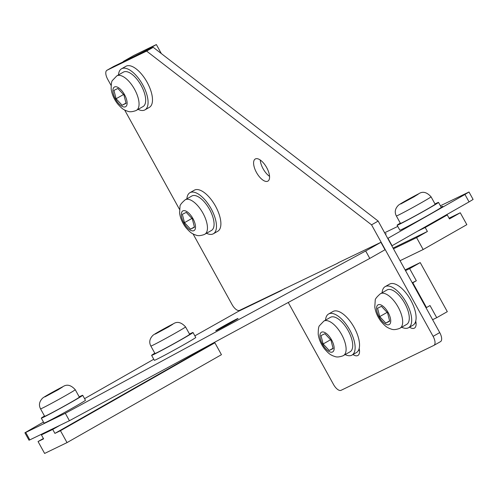 <?xml version="1.0" encoding="UTF-8"?>
<svg xmlns="http://www.w3.org/2000/svg" width="498" height="498" viewBox="0 0 498 498"><rect width="100%" height="100%" fill="white"/><g stroke="black" fill="none" stroke-linecap="round" stroke-linejoin="round"><path stroke-width="0.75" d="M65.319 413.284L69.421 420.717L29.824 439.877L25.722 432.445L65.319 413.284L365.681 250.98L380.902 242.314L385.01 249.747L369.784 258.418L69.421 420.717M440.388 205.786L468.998 192.004L464.951 194.463L469.06 201.902L473.1 199.437L468.998 192.004M285.242 288.274L280.461 290.994L238.598 311.25L194.867 335.857M397.759 226.416L384.624 232.771M469.06 201.902L392.069 245.732L387.961 238.299L464.951 194.463M231.987 322.156A12.743 0.336 151.1 0 1 215.74 330.778A12.743 0.336 151.1 0 1 221.809 327.08A12.743 0.336 151.1 0 1 238.05 318.459A12.743 0.336 151.1 0 1 231.987 322.156M338.049 262.844L380.902 242.314M369.784 258.418L365.681 250.98M385.44 234.253A12.743 0.336 -28.9 0 0 386.168 233.711A12.743 0.336 -28.9 0 0 385.321 234.035M43.469 422.049L24.9 432.781L29.002 440.213L29.824 439.877M84.567 398.649L153.77 359.251M24.9 432.781L25.722 432.445M435.003 203.943A23.643 0.629 151.1 0 1 436.236 203.333A23.643 0.629 151.1 0 1 438.514 202.393L441.247 207.355A12.743 0.336 -28.9 0 0 442.734 206.34A12.743 0.336 -28.9 0 0 441.085 207.056M447.272 214.955L449.457 218.921L460.27 212.764L466.838 224.66L423.157 249.529L416.589 237.633L427.396 231.477L425.211 227.511L447.272 214.955L439.647 218.641M427.396 231.477L393.078 248.085M425.211 227.511L417.585 231.203M416.589 237.633L393.482 248.813M449.059 218.192L460.27 212.764M423.505 227.829L433.727 222.015M423.157 249.529L400.043 260.709M324.914 333.697L320.992 335.596L323.14 343.975L329.203 350.461L333.118 348.563L330.977 340.184L324.914 333.697M325.524 320.146A23.643 10.477 60.3 0 1 328.593 313.995L333.006 311.487A23.643 10.477 60.3 0 1 333.28 311.343A23.643 10.477 60.3 0 1 353.985 327.155A23.643 10.477 60.3 0 1 356.406 352.578L351.993 355.093A23.643 10.477 60.3 0 1 351.719 355.236A23.643 10.477 60.3 0 1 345.139 354.595M323.868 321.086A19.82 8.783 60.3 0 1 324.098 320.967A19.82 8.783 60.3 0 1 341.454 334.22A19.82 8.783 60.3 0 1 343.483 355.535L342.848 355.871C336.337 358.043 335.21 356.437 332.95 355.865C330.977 354.744 329.894 355.043 324.559 348.936C321.073 344.386 318.957 339.512 318.216 334.32C318.197 329.19 318.645 326.283 319.554 325.605L323.868 321.086L330.485 317.319A19.82 8.783 60.3 0 1 330.716 317.195A19.82 8.783 60.3 0 1 348.071 330.454A19.82 8.783 60.3 0 1 350.1 351.769L343.483 355.535A19.82 8.783 60.3 0 1 343.253 355.659M328.593 313.995A23.643 10.477 60.3 0 1 328.873 313.852A23.643 10.477 60.3 0 1 349.571 329.664A23.643 10.477 60.3 0 1 351.993 355.093M323.14 343.975L330.566 339.748M329.203 350.461L333.044 348.276M412.805 282.777L416.334 280.766L409.636 268.627L420.225 262.595L447.31 311.661L436.721 317.693L430.017 305.548L426.487 307.559L412.805 282.777L412.35 283.001M426.487 307.559L426.027 307.776M436.721 317.693L432.6 319.685M412.22 282.758L416.334 280.766M405.515 270.619L409.636 268.627M420.225 262.595L405.123 269.904M381.48 306.326L377.565 308.225L379.706 316.604L385.769 323.09L389.691 321.191L387.544 312.812L381.48 306.326M382.091 292.774A23.643 10.477 60.3 0 1 385.166 286.624L389.579 284.115A23.643 10.477 60.3 0 1 389.853 283.966A23.643 10.477 60.3 0 1 410.551 299.784A23.643 10.477 60.3 0 1 412.973 325.206L408.559 327.721A23.643 10.477 60.3 0 1 408.285 327.865A23.643 10.477 60.3 0 1 401.705 327.223M380.435 293.714A19.82 8.783 60.3 0 1 380.665 293.596A19.82 8.783 60.3 0 1 398.02 306.849A19.82 8.783 60.3 0 1 400.05 328.163L399.415 328.499C392.903 330.672 391.777 329.066 389.517 328.493C387.544 327.373 386.46 327.672 381.126 321.565C377.64 317.014 375.529 312.14 374.782 306.949L375.224 300.487C374.95 299.223 376.693 296.964 380.435 293.714L387.058 289.948A19.82 8.783 60.3 0 1 387.288 289.824A19.82 8.783 60.3 0 1 404.637 303.083A19.82 8.783 60.3 0 1 406.667 324.397L400.05 328.163A19.82 8.783 60.3 0 1 399.819 328.288M385.166 286.624A23.643 10.477 60.3 0 1 385.44 286.481A23.643 10.477 60.3 0 1 406.138 302.292A23.643 10.477 60.3 0 1 408.559 327.721M379.706 316.604L387.139 312.377M385.769 323.09L389.617 320.899M186.264 212.385L182.349 214.283L184.49 222.662L190.553 229.148L194.475 227.25L192.328 218.871L186.264 212.385M186.875 198.833A23.643 10.477 60.3 0 1 189.95 192.682L194.363 190.174A23.643 10.477 60.3 0 1 194.637 190.031A23.643 10.477 60.3 0 1 215.335 205.842A23.643 10.477 60.3 0 1 217.757 231.265L213.343 233.78A23.643 10.477 60.3 0 1 213.069 233.923A23.643 10.477 60.3 0 1 206.489 233.282M185.225 199.773A19.82 8.783 60.3 0 1 185.455 199.654A19.82 8.783 60.3 0 1 202.804 212.907A19.82 8.783 60.3 0 1 204.834 234.222L204.199 234.558C197.694 236.731 196.561 235.124 194.301 234.552C192.328 233.431 191.244 233.73 185.91 227.623C182.424 223.073 180.313 218.199 179.573 213.007L180.008 206.546C179.741 205.282 181.477 203.028 185.225 199.773L191.842 196.007A19.82 8.783 60.3 0 1 192.072 195.882A19.82 8.783 60.3 0 1 209.421 209.141A19.82 8.783 60.3 0 1 211.451 230.456L204.834 234.222A19.82 8.783 60.3 0 1 204.603 234.346M189.95 192.682A23.643 10.477 60.3 0 1 190.224 192.539A23.643 10.477 60.3 0 1 210.922 208.351A23.643 10.477 60.3 0 1 213.343 233.78M184.49 222.662L191.923 218.435M190.553 229.148L194.401 226.964M414.261 196.131L401.027 203.67L413.527 197.059L418.183 194.239L414.261 196.131L414.461 196.492M441.247 207.355A23.643 0.629 151.1 0 1 425.553 216.711A23.643 0.629 151.1 0 1 402.129 229.267A23.643 0.629 151.1 0 1 399.85 230.207L397.111 225.252A23.643 0.629 151.1 0 1 400.292 223.104M435.165 204.242A19.82 0.529 151.1 0 1 422.011 212.092A19.82 0.529 151.1 0 1 402.372 222.612A19.82 0.529 151.1 0 1 400.46 223.403L396.358 215.97A19.82 0.529 151.1 0 0 398.269 215.18A19.82 0.529 151.1 0 0 417.909 204.659A19.82 0.529 151.1 0 0 431.063 196.81L435.165 204.242M438.514 202.393A23.643 0.629 151.1 0 1 422.821 211.756A23.643 0.629 151.1 0 1 399.396 224.312A23.643 0.629 151.1 0 1 397.111 225.252M405.683 200.85L405.907 201.248M125.384 60.756L128.914 58.745L123.367 61.428L133.956 55.396L156.36 44.559L145.771 50.584L125.396 60.781M156.36 44.559L161.346 53.591M117.87 88.482L113.949 90.375L116.09 98.76L122.159 105.246L126.075 103.347L123.934 94.969L117.87 88.482M118.48 74.93A23.643 10.477 60.3 0 1 121.549 68.78L125.963 66.271A23.643 10.477 60.3 0 1 126.237 66.122A23.643 10.477 60.3 0 1 146.935 81.94A23.643 10.477 60.3 0 1 149.356 107.363L144.943 109.877A23.643 10.477 60.3 0 1 144.669 110.021A23.643 10.477 60.3 0 1 138.089 109.379M116.825 75.87A19.82 8.783 60.3 0 1 117.055 75.746A19.82 8.783 60.3 0 1 134.404 89.005A19.82 8.783 60.3 0 1 136.44 110.319L135.805 110.656C129.293 112.828 128.167 111.222 125.901 110.643C123.934 109.529 122.85 109.828 117.516 103.721C114.03 99.17 111.913 94.296 111.172 89.105C111.154 83.969 111.596 81.068 112.511 80.39L116.825 75.87L123.442 72.104A19.82 8.783 60.3 0 1 123.672 71.98A19.82 8.783 60.3 0 1 141.027 85.239A19.82 8.783 60.3 0 1 143.057 106.553L136.44 110.319A19.82 8.783 60.3 0 1 136.203 110.444M121.549 68.78A23.643 10.477 60.3 0 1 121.823 68.637A23.643 10.477 60.3 0 1 142.528 84.448A23.643 10.477 60.3 0 1 144.943 109.877M116.09 98.76L123.523 94.527M122.159 105.246L126 103.055M168.766 326.234L155.532 333.766L168.025 327.155L172.688 324.335L168.766 326.234L168.965 326.588M189.501 334.04A23.643 0.629 151.1 0 1 190.734 333.436A23.643 0.629 151.1 0 1 193.012 332.496L195.751 337.451A23.643 0.629 151.1 0 1 180.058 346.813A23.643 0.629 151.1 0 1 156.633 359.363A23.643 0.629 151.1 0 1 154.349 360.303L151.616 355.348A23.643 0.629 151.1 0 1 154.797 353.2M189.67 334.345A19.82 0.529 151.1 0 1 176.51 342.188A19.82 0.529 151.1 0 1 156.87 352.715A19.82 0.529 151.1 0 1 154.965 353.499L150.857 346.066A19.82 0.529 151.1 0 0 152.768 345.276A19.82 0.529 151.1 0 0 172.408 334.756A19.82 0.529 151.1 0 0 185.561 326.906L189.67 334.345M193.012 332.496A23.643 0.629 151.1 0 1 177.319 341.858A23.643 0.629 151.1 0 1 153.894 354.408A23.643 0.629 151.1 0 1 151.616 355.348M160.188 330.952L160.406 331.344M58.465 389.031L45.231 396.564L57.724 389.953L62.381 387.133L58.465 389.031L58.658 389.386M79.201 396.838A23.643 0.629 151.1 0 1 80.433 396.227A23.643 0.629 151.1 0 1 82.712 395.288L85.451 400.249A23.643 0.629 151.1 0 1 69.757 409.611A23.643 0.629 151.1 0 1 46.326 422.161A23.643 0.629 151.1 0 1 44.048 423.101L41.315 418.146A23.643 0.629 151.1 0 1 44.496 415.998M79.369 397.136A19.82 0.529 151.1 0 1 66.209 404.986A19.82 0.529 151.1 0 1 46.569 415.506A19.82 0.529 151.1 0 1 44.658 416.297L40.556 408.864A19.82 0.529 151.1 0 0 42.467 408.074A19.82 0.529 151.1 0 0 62.107 397.553A19.82 0.529 151.1 0 0 75.26 389.704L79.369 397.136M82.712 395.288A23.643 0.629 151.1 0 1 67.018 404.65A23.643 0.629 151.1 0 1 43.594 417.206A23.643 0.629 151.1 0 1 41.315 418.146M49.887 393.744L50.105 394.142M38.053 441.545L43.6 438.863L41.409 434.897L52.726 429.425L54.911 433.391L60.457 430.708L67.025 442.604L44.621 453.441L38.053 441.545L43.401 438.501M67.025 442.604L221.442 354.688L214.881 342.792L209.334 345.475L209.179 345.201M209.334 345.475L54.911 433.391M60.071 425.242L52.726 429.425M214.881 342.792L60.457 430.708M48.76 430.714L41.409 434.897M111.091 85.438L107.717 79.325A8.497 3.766 60.3 0 1 106.908 70.299A8.497 3.766 60.3 0 1 107.008 70.249L146.605 51.089L153.228 47.316L113.631 66.477A8.497 3.766 60.3 0 0 113.532 66.533A8.497 3.766 60.3 0 0 113.432 66.589M153.228 47.316L378.169 221.075L371.552 224.841L146.605 51.089M193.087 233.96L232.068 304.583A8.497 3.766 -119.7 0 0 239.569 310.372L338.142 263.006M440.437 341.665A8.497 3.766 -119.7 0 0 440.537 341.616L433.914 345.382A8.497 3.766 -119.7 0 1 433.814 345.431L341.043 390.326A8.497 3.766 -119.7 0 1 333.548 384.531L288.249 302.473M378.169 221.075L439.728 332.589L433.104 336.355L371.552 224.841M260.242 159.995A12.743 5.646 -119.7 0 0 269.549 176.348M255.43 158.906A12.743 5.646 -119.7 0 0 255.281 158.98A12.743 5.646 -119.7 0 0 256.588 172.681A12.743 5.646 -119.7 0 0 267.743 181.204A12.743 5.646 -119.7 0 0 267.893 181.129A12.743 5.646 -119.7 0 0 266.586 167.428A12.743 5.646 -119.7 0 0 255.43 158.906M440.537 341.616A8.497 3.766 -119.7 0 0 439.728 332.589M433.914 345.382A8.497 3.766 -119.7 0 0 433.104 336.355M124.687 110.058L179.492 209.341M415.183 322.667A12.743 5.646 -119.7 0 0 416.079 323.345M409.537 327.161A12.743 5.646 -119.7 0 0 414.417 328.126A12.743 5.646 -119.7 0 0 415.737 321.048M358.616 350.038A12.743 5.646 -119.7 0 0 359.506 350.716M352.97 354.532A12.743 5.646 -119.7 0 0 357.85 355.497A12.743 5.646 -119.7 0 0 359.164 348.419M321.584 332.166A11.323 5.017 60.3 0 1 331.581 339.891A11.323 5.017 60.3 0 1 332.527 351.993A11.323 5.017 60.3 0 1 322.53 344.267A11.323 5.017 60.3 0 1 321.584 332.166M378.156 304.795A11.323 5.017 60.3 0 1 388.154 312.52A11.323 5.017 60.3 0 1 389.1 324.621A11.323 5.017 60.3 0 1 379.103 316.896A11.323 5.017 60.3 0 1 378.156 304.795M182.94 210.853A11.323 5.017 60.3 0 1 192.938 218.578A11.323 5.017 60.3 0 1 193.884 230.68A11.323 5.017 60.3 0 1 183.887 222.955A11.323 5.017 60.3 0 1 182.94 210.853M418.432 193.927L414.131 196.766L400.784 203.975L405.079 201.142L418.432 193.927M114.54 86.951A11.323 5.017 60.3 0 1 124.537 94.676A11.323 5.017 60.3 0 1 125.484 106.777A11.323 5.017 60.3 0 1 115.486 99.052A11.323 5.017 60.3 0 1 114.54 86.951M172.931 324.03L168.635 326.862L155.283 334.077L159.584 331.245L172.931 324.03M62.63 386.828L58.328 389.66L44.982 396.875L49.283 394.036L62.63 386.828M107.008 70.249L113.631 66.477M431.063 196.81C426.817 192.135 422.746 191.108 418.83 193.716C412.724 196.785 399.751 203.925 398.35 205.313C395.07 208.674 394.404 212.229 396.358 215.97M185.561 326.906C181.322 322.237 177.244 321.204 173.335 323.818C167.222 326.881 154.249 334.021 152.855 335.415C149.574 338.777 148.908 342.325 150.857 346.066M75.26 389.704C71.021 385.029 66.944 384.002 63.034 386.61C56.921 389.679 43.949 396.819 42.554 398.207C39.274 401.569 38.607 405.123 40.556 408.864M106.908 70.299L113.532 66.533"/></g></svg>
